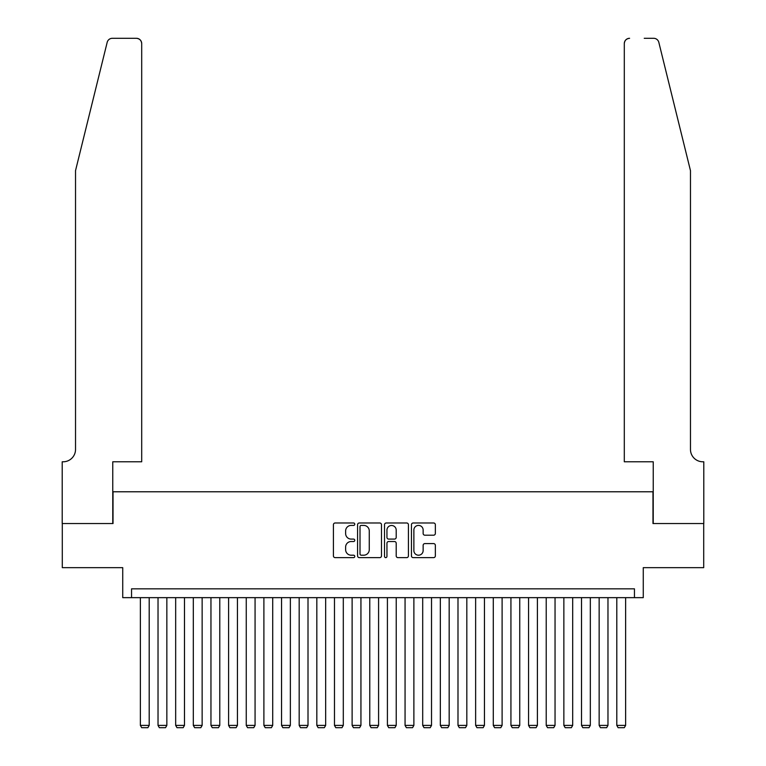 <?xml version="1.0" encoding="UTF-8"?>
<svg xmlns="http://www.w3.org/2000/svg" width="766" height="766" viewBox="0 0 766 766"><rect width="100%" height="100%" fill="white"/><g stroke="black" fill="none" stroke-linecap="round" stroke-linejoin="round"><path stroke-width="1.15" d="M354.773 524.203A1.216 1.216 0 0 0 353.557 522.987L335.154 522.987A1.733 1.733 0 0 0 333.421 524.72L333.421 555.896A1.733 1.733 0 0 0 335.154 557.629L353.557 557.629A1.216 1.216 0 0 0 354.773 556.413A1.216 1.216 0 0 0 353.557 555.206L351.173 555.206A5.544 5.544 0 0 1 345.629 549.662L345.629 547.058A5.544 5.544 0 0 1 351.173 541.524L353.557 541.524A1.216 1.216 0 0 0 354.773 540.308A1.216 1.216 0 0 0 353.557 539.092L351.173 539.092A5.544 5.544 0 0 1 345.629 533.557L345.629 530.953A5.544 5.544 0 0 1 351.173 525.409L353.557 525.409A1.216 1.216 0 0 0 354.773 524.203M433.613 535.195A1.733 1.733 0 0 0 435.347 533.462L435.347 524.72A1.733 1.733 0 0 0 433.613 522.987L413.18 522.987A1.733 1.733 0 0 0 411.447 524.72L411.447 555.896A1.733 1.733 0 0 0 413.18 557.629L433.613 557.629A1.733 1.733 0 0 0 435.347 555.896L435.347 545.335A1.733 1.733 0 0 0 433.613 543.601L424.871 543.601A1.733 1.733 0 0 0 423.138 545.335L423.138 550.572A4.634 4.634 0 0 1 418.504 555.206A4.634 4.634 0 0 1 413.87 550.572L413.87 530.043A4.634 4.634 0 0 1 418.504 525.409A4.634 4.634 0 0 1 423.138 530.043L423.138 533.462A1.733 1.733 0 0 0 424.871 535.195L433.613 535.195M634.449 597.652L643.268 597.652L643.268 567.654L703.705 567.654L703.705 523.542L652.977 523.542L652.977 491.782L113.023 491.782L113.023 523.542L62.295 523.542L62.295 567.654L122.732 567.654L122.732 597.652L634.449 597.652L634.449 588.834L131.551 588.834L131.551 597.652M381.487 524.72A1.733 1.733 0 0 0 379.754 522.987L359.311 522.987A1.733 1.733 0 0 0 357.578 524.72L357.578 555.896A1.733 1.733 0 0 0 359.311 557.629L379.754 557.629A1.733 1.733 0 0 0 381.487 555.896L381.487 524.72M386.246 522.987L406.689 522.987A1.733 1.733 0 0 1 408.422 524.72L408.422 555.896A1.733 1.733 0 0 1 406.689 557.629L397.937 557.629A1.733 1.733 0 0 1 396.204 555.896L396.204 543.247A1.733 1.733 0 0 0 394.471 541.524L388.668 541.524A1.733 1.733 0 0 0 386.945 543.247L386.945 556.413A1.216 1.216 0 0 1 385.729 557.629A1.216 1.216 0 0 1 384.513 556.413L384.513 524.72A1.733 1.733 0 0 1 386.246 522.987M361.217 525.409A1.216 1.216 0 0 0 360.01 526.625L360.01 553.99A1.216 1.216 0 0 0 361.217 555.206L363.735 555.206A5.544 5.544 0 0 0 369.269 549.662L369.269 530.953A5.544 5.544 0 0 0 363.735 525.409L361.217 525.409M396.204 530.129A4.634 4.634 0 0 0 391.57 525.495A4.634 4.634 0 0 0 386.945 530.129L386.945 537.359A1.733 1.733 0 0 0 388.668 539.092L394.471 539.092A1.733 1.733 0 0 0 396.204 537.359L396.204 530.129M149.198 597.652L149.198 725.402L140.379 725.402L140.379 597.652M149.198 725.402L147.876 727.7L141.7 727.7L140.379 725.402M107.183 42.322C108.533 39.42 108.533 39.42 107.183 42.322L75.528 170.636L75.528 449.431A12.352 12.352 0 0 1 63.176 461.783L62.209 461.783L62.209 523.542L112.765 523.542L112.765 461.783L141.7 461.783L141.7 43.595A5.295 5.295 0 0 0 136.405 38.3L112.324 38.3A5.295 5.295 0 0 0 107.183 42.322M121.765 38.3L136.405 38.3C139.604 38.635 141.365 40.397 141.7 43.595L141.7 461.783M75.528 449.431A12.352 12.352 0 0 1 63.176 461.783M680.763 131.292L658.817 42.322C657.467 39.42 657.467 39.42 658.817 42.322L690.472 170.636L690.472 449.431A12.352 12.352 0 0 0 702.824 461.783L703.791 461.783L703.791 523.542L653.235 523.542L653.235 461.783L624.3 461.783L624.3 43.595L624.3 461.783M644.235 38.3L653.676 38.3A5.295 5.295 0 0 1 658.817 42.322M629.595 38.3A5.295 5.295 0 0 0 624.3 43.595C624.635 40.397 626.397 38.635 629.595 38.3M690.472 449.431A12.352 12.352 0 0 0 702.824 461.783M166.844 597.652L166.844 725.402L158.026 725.402L158.026 597.652M166.844 725.402L165.523 727.7L159.347 727.7L158.026 725.402M184.491 597.652L184.491 725.402L175.673 725.402L175.673 597.652M184.491 725.402L183.17 727.7L176.994 727.7L175.673 725.402M202.138 597.652L202.138 725.402L193.31 725.402L193.31 597.652M202.138 725.402L200.816 727.7L194.641 727.7L193.31 725.402M219.785 597.652L219.785 725.402L210.956 725.402L210.956 597.652M219.785 725.402L218.454 727.7L212.278 727.7L210.956 725.402M237.431 597.652L237.431 725.402L228.603 725.402L228.603 597.652M237.431 725.402L236.1 727.7L229.924 727.7L228.603 725.402M255.068 597.652L255.068 725.402L246.25 725.402L246.25 597.652M255.068 725.402L253.747 727.7L247.571 727.7L246.25 725.402M272.715 597.652L272.715 725.402L263.897 725.402L263.897 597.652M272.715 725.402L271.394 727.7L265.218 727.7L263.897 725.402M290.362 597.652L290.362 725.402L281.543 725.402L281.543 597.652M290.362 725.402L289.041 727.7L282.865 727.7L281.543 725.402M308.009 597.652L308.009 725.402L299.18 725.402L299.18 597.652M308.009 725.402L306.687 727.7L300.511 727.7L299.18 725.402M325.655 597.652L325.655 725.402L316.827 725.402L316.827 597.652M325.655 725.402L324.334 727.7L318.158 727.7L316.827 725.402M343.302 597.652L343.302 725.402L334.474 725.402L334.474 597.652M343.302 725.402L341.971 727.7L335.795 727.7L334.474 725.402M360.939 597.652L360.939 725.402L352.121 725.402L352.121 597.652M360.939 725.402L359.618 727.7L353.442 727.7L352.121 725.402M378.586 597.652L378.586 725.402L369.767 725.402L369.767 597.652M378.586 725.402L377.265 727.7L371.089 727.7L369.767 725.402M396.233 597.652L396.233 725.402L387.414 725.402L387.414 597.652M396.233 725.402L394.911 727.7L388.735 727.7L387.414 725.402M413.879 597.652L413.879 725.402L405.061 725.402L405.061 597.652M413.879 725.402L412.558 727.7L406.382 727.7L405.061 725.402M431.526 597.652L431.526 725.402L422.698 725.402L422.698 597.652M431.526 725.402L430.205 727.7L424.029 727.7L422.698 725.402M449.173 597.652L449.173 725.402L440.345 725.402L440.345 597.652M449.173 725.402L447.842 727.7L441.666 727.7L440.345 725.402M466.82 597.652L466.82 725.402L457.991 725.402L457.991 597.652M466.82 725.402L465.489 727.7L459.313 727.7L457.991 725.402M484.457 597.652L484.457 725.402L475.638 725.402L475.638 597.652M484.457 725.402L483.135 727.7L476.959 727.7L475.638 725.402M502.103 597.652L502.103 725.402L493.285 725.402L493.285 597.652M502.103 725.402L500.782 727.7L494.606 727.7L493.285 725.402M519.75 597.652L519.75 725.402L510.932 725.402L510.932 597.652M519.75 725.402L518.429 727.7L512.253 727.7L510.932 725.402M537.397 597.652L537.397 725.402L528.569 725.402L528.569 597.652M537.397 725.402L536.076 727.7L529.9 727.7L528.569 725.402M555.044 597.652L555.044 725.402L546.215 725.402L546.215 597.652M555.044 725.402L553.722 727.7L547.546 727.7L546.215 725.402M572.69 597.652L572.69 725.402L563.862 725.402L563.862 597.652M572.69 725.402L571.359 727.7L565.184 727.7L563.862 725.402M590.327 597.652L590.327 725.402L581.509 725.402L581.509 597.652M590.327 725.402L589.006 727.7L582.83 727.7L581.509 725.402M607.974 597.652L607.974 725.402L599.156 725.402L599.156 597.652M607.974 725.402L606.653 727.7L600.477 727.7L599.156 725.402M625.621 597.652L625.621 725.402L616.802 725.402L616.802 597.652M625.621 725.402L624.3 727.7L618.124 727.7L616.802 725.402"/></g></svg>
